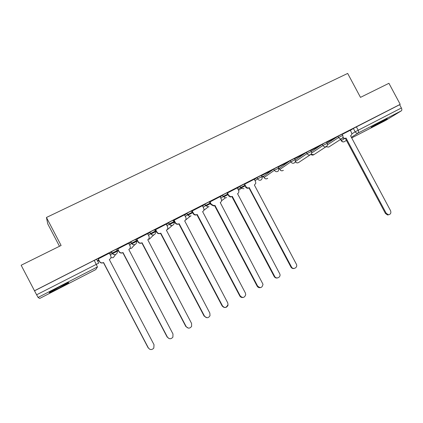 <?xml version="1.0" encoding="UTF-8"?>
<svg xmlns="http://www.w3.org/2000/svg" width="423" height="423" viewBox="0 0 423 423"><rect width="100%" height="100%" fill="white"/><g stroke="black" fill="none" stroke-linecap="round" stroke-linejoin="round"><path stroke-width="0.63" d="M117.055 250.596L116.362 249.274L114.051 250.289L111.355 251.828L112.063 253.181L117.071 250.622C117.7 252.187 117.298 253.43 115.86 254.355L115.611 254.466C114.094 254.926 112.909 254.498 112.063 253.181L110.514 255.333M136.349 240.735L135.667 239.434L133.478 240.386L130.749 241.94L131.453 243.278L136.37 240.766C136.994 242.316 136.603 243.542 135.191 244.452L134.911 244.579C133.43 245.002 132.277 244.568 131.453 243.278L129.692 245.261M155.289 231.058L154.612 229.774L152.539 230.667L149.79 232.232L150.488 233.559L155.31 231.095C155.928 232.629 155.548 233.84 154.168 234.733L153.835 234.876C152.396 235.257 151.281 234.818 150.488 233.559L148.558 235.458M173.874 221.557L173.208 220.293L171.252 221.129L168.47 222.71L169.163 224.021L173.901 221.604C174.519 223.122 174.149 224.317 172.79 225.195L172.388 225.364C171.003 225.686 169.93 225.242 169.163 224.021L167.101 225.877M192.121 212.23L191.466 210.987L189.615 211.77L186.818 213.356L187.5 214.657L192.153 212.283M210.041 203.072L209.396 201.845L207.651 202.575L204.827 204.177L205.509 205.462L210.072 203.13M227.637 194.078L226.998 192.872L225.359 193.549L222.514 195.156L223.191 196.431L227.674 194.141M244.928 185.242L244.293 184.053L239.889 186.3L240.56 187.563L244.965 185.316M261.932 176.555L261.303 175.376L256.957 177.597L257.623 178.85L261.969 176.624L262.107 178.765L260.996 180.024C259.611 180.558 258.485 180.166 257.623 178.85L255.048 180.7M278.646 168.021L278.022 166.847L273.723 169.047L274.384 170.289L278.683 168.084L278.403 170.913L277.71 171.458C276.351 171.981 275.241 171.595 274.384 170.289L264.079 177.528C264.893 178.765 265.945 179.13 267.246 178.628L267.696 178.326M295.074 159.63L294.456 158.466L290.204 160.645L290.86 161.877L295.106 159.693C295.619 160.84 295.455 161.85 294.614 162.718L294.138 163.045C292.801 163.558 291.706 163.172 290.86 161.877L279.825 169.47C280.629 170.696 281.676 171.066 282.955 170.569L283.362 170.295M311.222 151.381L310.604 150.228L306.4 152.391L307.05 153.612L311.254 151.445C311.783 152.65 311.577 153.686 310.641 154.548L310.286 154.776C308.97 155.278 307.891 154.892 307.05 153.612L295.323 161.533M327.095 143.275L326.482 142.128L325.271 142.62L322.321 144.275L322.966 145.486L327.127 143.334C327.661 144.576 327.428 145.623 326.434 146.474L326.154 146.649C324.864 147.141 323.796 146.755 322.966 145.486L311.502 153.11M342.704 135.307L342.096 134.165L337.972 136.296L338.612 137.491L342.73 135.36C343.27 136.618 343.021 137.671 341.99 138.517L341.758 138.654C340.489 139.141 339.436 138.755 338.612 137.491L327.397 144.862M375.074 125.546L387.257 118.736L383.349 120.433L371.114 127.265L375.074 125.546M59.12 288.058L68.515 282.876C69.695 281.898 66.48 283.325 58.876 287.169L49.396 292.393C48.291 293.345 51.532 291.902 59.12 288.058M97.708 261.245L98.961 260.605M112.439 253.721L118.408 250.67M131.823 243.812L137.496 240.914M150.852 234.088L156.235 231.339M169.528 224.55L174.63 221.938M187.86 215.18L192.692 212.706M205.864 205.98L210.432 203.643M223.54 196.944L227.86 194.739M240.904 188.071L244.98 185.988M262.186 177.195L263.497 176.523M278.9 168.655L279.228 168.486M59.479 246.281L47.778 223.936L46.44 217.47L347.674 73.428L360.481 97.369L388.933 83.299L400.211 104.349L34.48 290.76L21.15 265.242L61.108 245.472L46.44 217.47M97.454 266.924L95.799 269.578L39.677 298.458L38.075 297.427L36.621 294.783L98.702 263.143L96.693 259.304L94.255 260.378L97.454 266.924L38.075 297.427M34.48 290.76L36.621 294.783M350.355 130.416L353.358 128.449L355.151 131.796L401.39 107.992C402.003 109.314 401.998 110.255 401.364 110.815L385.697 120.412M401.39 107.992L399.635 104.714L400.211 104.349M326.646 142.429L334.292 138.421M334.334 138.506L326.598 142.345M310.768 150.53L318.736 146.353M318.778 146.443L310.72 150.44M294.614 158.768L302.916 154.421M302.958 154.511L294.567 158.678M278.773 168.285L279.111 168.005M279.159 168.09L278.736 168.201M278.181 167.148L286.82 162.628M286.868 162.718L278.133 167.059M262.059 176.819L263.254 176.105M263.296 176.19L262.022 176.735M261.462 175.672L270.45 170.977M270.493 171.066L261.419 175.593M254.271 179.246L244.42 184.291M237.282 187.912L227.14 193.137M209.972 201.819L211.262 204.261L213.959 205.673L214.91 205.335L257.596 286.043C260.341 288.491 262.149 287.904 263.006 284.288L220.246 202.601C221.53 201.766 221.869 200.613 221.261 199.143L220.066 196.674L209.623 202.115M202.379 205.715L191.878 211.162M184.454 214.858L173.805 220.378M166.202 224.169L155.405 229.763M147.606 233.655L136.661 239.323M128.671 243.32L117.562 249.062M109.377 253.171L98.11 258.987M109.827 254.027L111.355 251.828M129.01 243.96L130.749 241.94M147.876 234.162L149.79 232.232M166.424 224.592L168.47 222.71M184.645 215.217L186.818 213.356M202.543 206.022L204.827 204.177M220.129 197.007L222.514 195.156M237.409 188.156L239.889 186.3L241.221 188.383L243.981 188.737M254.392 179.468L256.957 177.597M263.45 176.428L273.723 169.047M279.18 168.396L290.204 160.645M295.243 160.005L306.4 152.391M311.349 151.646L322.321 144.275M327.18 143.445L337.972 136.296M350.286 130.279L342.212 134.382M97.512 260.869L98.76 260.23M115.558 251.648L118.213 250.294M133.948 242.257L137.301 240.544M152.016 233.031L156.039 230.974M169.76 223.963L174.44 221.578M187.611 214.847L192.502 212.346M34.543 290.813L94.255 260.378M399.635 104.714L353.358 128.449M192.46 212.261L187.563 214.762M174.392 221.488L170.051 223.709M155.992 230.884L152.254 232.798M137.253 240.454L134.139 242.046M118.165 250.205L115.701 251.463M98.712 260.14L97.464 260.78M342.921 137.226C343.762 138.295 344.756 138.596 345.892 138.141L345.253 138.548L342.556 137.967M388.869 214.731L387.563 214.969L385.422 213.451L345.401 138.469M346.04 138.062L386.151 213.213L388.303 214.736C390.566 214.461 391.323 213.123 390.566 210.712L350.54 135.757L350.873 135.572C351.836 134.794 352.036 133.784 351.487 132.531L350.281 130.268M249.422 187.632L248.819 188.024C247.439 188.563 246.313 188.177 245.451 186.876L245.885 186.564C246.752 187.87 247.878 188.251 249.263 187.717L291.484 266.966C293.239 270.292 298.204 267.341 296.322 264.105L254.408 185.073L255.815 183.249L255.529 181.615L254.265 179.23M294.234 268.441C292.864 268.779 291.764 268.325 290.939 267.082L248.983 187.939M244.605 184.158L245.879 186.554M232.322 196.404L230.271 197.018L228.33 195.622L228.721 195.331L230.667 196.727L232.322 196.404L274.664 276.372C276.214 279.608 281.179 277.276 279.82 273.961L237.562 193.718C238.821 192.893 239.148 191.756 238.546 190.302L237.271 187.897M277.446 277.953C276.039 278.249 274.945 277.752 274.157 276.468L231.92 196.695M227.442 192.909L228.721 195.331M214.91 205.335L213.599 205.943L210.908 204.536L210.136 203.072M260.335 287.64C258.955 287.873 257.882 287.365 257.126 286.117L214.551 205.61M192.179 210.892L193.485 213.356C194.189 214.503 195.193 214.958 196.489 214.715L196.172 214.969C194.876 215.207 193.877 214.752 193.168 213.61L191.868 211.146M242.892 297.496C241.544 297.665 240.507 297.147 239.783 295.941L196.864 214.683M197.187 214.429L240.216 295.889C242.628 298.273 244.468 297.877 245.731 294.704L245.372 292.97L202.617 211.643C203.923 210.797 204.272 209.628 203.664 208.148L202.368 205.694M174.07 220.129L175.381 222.614C176.137 223.825 177.2 224.264 178.569 223.941L178.289 224.174C176.925 224.497 175.862 224.053 175.111 222.847L173.795 220.357M227.643 305.205C226.125 307.997 224.285 308.24 222.128 305.94L178.86 223.92M179.141 223.688L222.514 305.914C224.682 308.224 226.527 307.976 228.05 305.179L227.77 302.942L184.671 220.854C186.004 219.986 186.363 218.807 185.75 217.311L184.444 214.836M155.622 229.536L156.944 232.047C157.737 233.295 158.842 233.729 160.264 233.348L160.026 233.554C158.609 233.94 157.509 233.507 156.716 232.259L155.389 229.742M206.932 317.742L204.145 316.124L160.523 233.327M160.761 233.121L204.494 316.124C206.477 318.366 208.317 318.233 210.004 315.722L209.84 313.094L166.392 230.228C167.751 229.351 168.121 228.156 167.503 226.643L166.186 224.148M136.83 239.117L138.168 241.649C138.982 242.934 140.124 243.362 141.589 242.934L141.398 243.125C139.939 243.548 138.802 243.119 137.983 241.84L136.645 239.296M188.357 328.126L185.829 326.498L141.848 242.908M142.038 242.723L186.131 326.53C187.992 328.713 189.816 328.66 191.619 326.371L191.582 323.442L147.775 239.778C149.16 238.884 149.541 237.678 148.922 236.15L147.595 233.628M117.689 248.877L119.032 251.436C119.873 252.748 121.047 253.171 122.548 252.711L122.406 252.869C120.904 253.335 119.735 252.912 118.9 251.606L117.546 249.031M169.337 338.659L167.17 337.068L122.823 252.668M122.966 252.51L167.429 337.126C169.189 339.262 171.008 339.272 172.891 337.157L172.981 333.98L128.814 249.507C130.221 248.597 130.617 247.376 129.993 245.832L128.655 243.288M98.184 258.823L99.537 261.409C100.399 262.741 101.599 263.164 103.138 262.672L103.043 262.81C101.509 263.302 100.309 262.884 99.453 261.551L98.083 258.939M103.535 262.477L148.367 347.923C150.059 350.027 151.873 350.085 153.813 348.097L154.025 344.719L109.34 259.59M149.837 349.303L148.156 347.838L103.439 262.614M109.488 259.421C110.926 258.495 111.334 257.258 110.704 255.698L109.356 253.128M340.732 139.331L341.398 140.584L344.243 138.765M351.793 133.943L355.151 131.796C355.97 133.049 357.001 133.435 358.255 132.959L351.36 137.29M346.426 140.388L344.259 141.731M351.693 137.909L385.787 120.37L351.693 137.914M401.364 110.815L358.255 132.959C358.81 132.436 358.773 131.495 358.133 130.141L356.34 126.784M185.316 216.491L187.5 214.657C188.219 215.82 189.234 216.275 190.551 216.031L191.074 215.83M203.214 207.291L205.509 205.462L208.29 206.879L209.031 206.636M220.795 198.265L223.191 196.431L225.406 197.869L226.665 197.604M238.07 189.404L240.56 187.563L241.221 188.383L238.561 190.329M263.45 176.343L264.042 177.549C265.062 178.987 266.273 179.252 267.69 178.326M279.201 168.296L279.767 169.507C280.761 170.918 281.961 171.183 283.362 170.3M326.043 146.728L328.777 147.04L325.922 146.813M279.799 169.565L279.148 168.338M264.074 177.607L263.418 176.37M310.926 154.279L313.871 154.681C312.803 155.331 311.799 155.225 310.847 154.363M295.317 161.554C296.121 162.765 297.147 163.13 298.4 162.644L310.329 154.755M166.472 230.186L168.354 228.822M148.441 239.296L149.568 239.016L150.741 237.763M129.898 248.507L131.558 248.253L132.848 246.736M110.905 257.729L113.232 257.66L114.601 255.936M341.44 140.658L341.398 140.584C342.181 141.774 343.169 142.139 344.37 141.679L344.354 141.689C343.064 142.202 342.027 141.869 341.25 140.685L340.578 139.426M345.892 138.141L345.253 138.548M386.151 213.213L385.422 213.451M249.263 187.717L248.819 188.024M291.436 266.871L290.892 266.992M232.153 196.489L231.751 196.78M274.664 276.372L274.157 276.468M214.741 205.425L214.382 205.694M211.262 204.261L210.908 204.536M257.596 286.043L257.126 286.117M197.018 214.519L196.695 214.768M193.485 213.356L193.168 213.61M240.216 295.889L239.783 295.941M178.966 223.778L178.686 224.01M175.381 222.614L175.111 222.847M222.514 305.914L222.128 305.94M204.494 316.124L204.145 316.124M186.131 326.53L185.829 326.498M341.874 138.591L328.777 147.04M222.546 195.135L223.222 196.409L225.406 197.869L221.552 200.74M204.875 204.135L205.557 205.425L208.29 206.879L203.796 210.342M186.881 213.303L187.569 214.604C188.277 215.778 189.271 216.253 190.551 216.031L185.612 220.023M168.555 222.646L169.248 223.957C169.998 225.189 171.045 225.655 172.388 225.364L168.296 228.875M149.885 232.158L150.583 233.485C151.365 234.754 152.449 235.22 153.835 234.876L150.673 237.826M130.86 241.85L131.564 243.188C132.373 244.499 133.488 244.959 134.911 244.579L132.769 246.826M111.471 251.733L112.18 253.081C113.01 254.419 114.157 254.879 115.611 254.466L114.501 256.058M326.244 146.601L313.871 154.681M295.28 161.681C296.169 162.908 297.263 163.199 298.569 162.548M39.677 298.458L95.794 269.583M350.873 135.572L350.551 135.778M388.303 214.736L387.563 214.969M245.885 186.564L245.451 186.876M291.484 266.966L290.939 267.082M230.667 196.727L230.271 197.018M213.959 205.673L213.599 205.943M196.489 214.715L196.172 214.969M178.569 223.941L178.289 224.174"/></g></svg>
